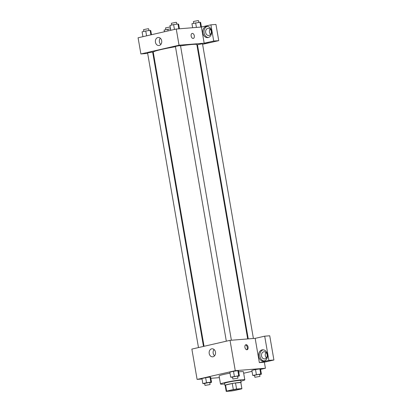 <?xml version="1.0" encoding="UTF-8"?>
<svg xmlns="http://www.w3.org/2000/svg" width="412" height="412" viewBox="0 0 412 412"><rect width="100%" height="100%" fill="white"/><g stroke="black" fill="none" stroke-linecap="round" stroke-linejoin="round"><path stroke-width="0.62" d="M238.821 388.913A6.17 0.433 -9.8 0 1 240.129 388.954A6.17 0.433 -9.8 0 1 234.124 390.432A6.17 0.433 -9.8 0 1 227.97 391.055A6.17 0.433 -9.8 0 1 232.023 389.937A6.17 0.433 -9.8 0 1 238.821 388.913M233.316 389.561L226.621 391.096A7.962 0.561 -9.8 0 0 226.203 391.359A7.962 0.561 -9.8 0 0 226.24 391.4L231.529 390.978A7.962 0.561 -9.8 0 0 234.788 390.442L241.483 388.913A7.962 0.561 -9.8 0 0 241.895 388.65A7.962 0.561 -9.8 0 0 241.865 388.609L236.576 389.031A7.962 0.561 -9.8 0 0 233.316 389.561L232.265 383.5L225.575 385.035L226.621 391.096M241.865 388.609L240.814 382.542L235.525 382.969L236.576 389.031M240.814 382.542A7.962 0.561 -9.8 0 1 240.85 382.583L241.895 388.65M226.203 391.359L225.158 385.297A7.962 0.561 -9.8 0 1 225.575 385.035M232.265 383.5A7.962 0.561 -9.8 0 1 235.525 382.969M240.876 382.727A8.225 0.582 170.2 0 0 241.108 382.542A8.225 0.582 170.2 0 0 232.904 383.366A8.225 0.582 170.2 0 0 224.895 385.338A8.225 0.582 170.2 0 0 225.184 385.436M224.895 385.338L224.55 383.32A8.225 0.582 -9.8 0 1 229.948 381.831A8.225 0.582 -9.8 0 1 239.017 380.461A8.225 0.582 -9.8 0 1 240.763 380.518L241.108 382.542M224.658 383.958A12.339 0.87 -9.8 0 1 220.497 384.02A12.339 0.87 -9.8 0 1 228.593 381.785A12.339 0.87 -9.8 0 1 242.194 379.73A12.339 0.87 -9.8 0 1 244.816 379.818A12.339 0.87 -9.8 0 1 240.871 381.157M238.697 371.856A12.339 0.87 -9.8 0 1 240.799 371.645A12.339 0.87 -9.8 0 1 243.415 371.732L244.816 379.818M220.497 384.02L219.096 375.935A12.339 0.87 -9.8 0 1 230.009 373.169M243.677 373.236L252.01 371.325M260.58 369.363L265.416 368.251L235.262 370.666L197.101 379.411L202.055 379.014M210.846 378.314L219.39 377.629M259.637 374.601L261.414 374.189L260.544 369.137L259.869 368.915L255.517 369.538L251.845 370.383L252.716 375.435L254.575 375.487M209.765 382.743L211.541 382.336L210.671 377.284L209.996 377.062L205.645 377.686L201.973 378.525L202.843 383.582L204.702 383.634M237.626 376.362L239.403 375.955L238.533 370.898L237.853 370.682L233.506 371.3L229.834 372.144L230.705 377.196L232.564 377.248M255.378 338.314L230.025 340.343L191.863 349.088L197.101 379.411M213.025 356.777A4.043 3.193 85.4 0 1 212.664 356.833A4.043 3.193 85.4 0 1 209.157 353.058A4.043 3.193 85.4 0 1 212.015 348.773A4.043 3.193 85.4 0 1 215.502 352.317A4.043 3.193 85.4 0 1 213.025 356.777M230.025 340.343L235.262 370.666M214.075 349.489A4.043 3.193 -94.6 0 0 214.58 355.798M248.07 347.1A2.57 1.566 -102.9 0 1 247.071 349.731A2.57 1.566 -102.9 0 1 244.975 347.574A2.57 1.566 -102.9 0 1 245.923 344.715A2.57 1.566 -102.9 0 1 248.07 347.1M259.344 362.591L268.887 360.402L264.7 336.177L255.162 338.365L259.344 362.591L264.37 362.189L265.416 368.251M246.654 349.731A2.57 1.566 77.1 0 0 247.267 347.28A2.57 1.566 77.1 0 0 245.547 344.896M264.025 360.989A5.655 4.47 85.4 0 1 263.52 361.072A5.655 4.47 85.4 0 1 258.612 355.788A5.655 4.47 85.4 0 1 262.614 349.793A5.655 4.47 85.4 0 1 267.486 354.753A5.655 4.47 85.4 0 1 264.025 360.989M263.247 349.803A5.655 4.47 -94.6 0 0 259.869 355.69A5.655 4.47 -94.6 0 0 264.144 360.964M261.543 355.968A3.6 2.843 85.4 0 1 264.035 351.745A3.6 2.843 85.4 0 1 267.105 354.696A3.6 2.843 85.4 0 1 264.612 358.919A3.6 2.843 85.4 0 1 261.543 355.968M266.425 357.863A3.6 2.843 85.4 0 1 265.992 352.502M264.7 336.177L269.726 335.775L273.913 360L268.887 360.402M264.37 362.189L273.913 360M180.544 45.897A22.13 1.56 -9.8 0 1 192.152 44.455A22.13 1.56 -9.8 0 1 196.848 44.609L247.684 338.932M204.048 346.296L153.238 52.144A22.13 1.56 -9.8 0 1 175.471 46.721M231.384 340.235L180.497 45.629L177.933 45.886L175.435 46.499L226.332 341.193M248.251 338.885L197.446 44.738L201.968 43.847L202.513 43.863L253.401 338.473M198.476 347.574L147.573 52.885L152.641 52.01L203.492 346.425M208.982 42.848L202.591 44.311M197.569 45.459L197.018 45.588M204.177 43.198L213.72 41.046L210.923 24.838L201.38 27.027L204.177 43.198L179.045 45.212L140.883 53.957L147.661 53.411M152.811 52.999L153.377 52.957M210.125 29.067A3.6 2.843 -94.6 0 0 210.558 34.428M213.72 41.046L218.746 40.644L215.95 24.437L210.923 24.838M218.746 40.644L209.208 42.827L204.182 43.229M211.238 31.261A3.6 2.843 85.4 0 1 208.745 35.484A3.6 2.843 85.4 0 1 205.624 32.126A3.6 2.843 85.4 0 1 208.168 28.31A3.6 2.843 85.4 0 1 211.238 31.261M207.38 26.368A5.655 4.47 -94.6 0 0 204.002 32.254A5.655 4.47 -94.6 0 0 208.276 37.528M208.163 37.559A5.655 4.47 85.4 0 1 207.653 37.636A5.655 4.47 85.4 0 1 202.745 32.352A5.655 4.47 85.4 0 1 206.747 26.358A5.655 4.47 85.4 0 1 211.624 31.317A5.655 4.47 85.4 0 1 208.163 37.559M201.38 27.027L176.254 29.036L138.087 37.786L140.883 53.957M155.442 42.215A4.043 3.193 85.4 0 1 158.244 37.466A4.043 3.193 85.4 0 1 161.751 41.241A4.043 3.193 85.4 0 1 158.893 45.526A4.043 3.193 85.4 0 1 155.442 42.215M176.254 29.036L179.045 45.212M160.299 38.187A4.043 3.193 -94.6 0 0 159.413 41.895A4.043 3.193 -94.6 0 0 160.804 44.491M193.3 38.424A2.57 1.566 77.1 0 0 194.299 35.793A2.57 1.566 -102.9 0 1 193.3 38.424A2.57 1.566 -102.9 0 1 191.204 36.266A2.57 1.566 -102.9 0 1 192.152 33.413A2.57 1.566 -102.9 0 1 194.299 35.793A2.57 1.566 77.1 0 0 192.152 33.413M179.436 28.783L178.648 24.215L177.974 23.999L173.622 24.617L169.95 25.462L170.784 30.292M177.974 23.999L178.808 28.835M173.622 24.617L174.456 29.448M171.727 25.055L171.418 23.257L175.939 22.361L176.485 22.382L176.789 24.164M151.498 34.711L150.787 30.601L150.112 30.38L145.76 31.003L142.088 31.848L142.923 36.673M150.112 30.38L150.885 34.85M145.76 31.003L146.595 35.834M143.865 31.436L143.556 29.638L148.078 28.747L148.624 28.763L148.933 30.55M201.447 27.012L200.659 22.454L199.985 22.238L191.961 23.7L192.656 27.722M199.985 22.238L200.819 27.074M195.633 22.856L196.426 27.424M193.738 23.293L193.429 21.491L197.951 20.6L198.496 20.615L198.805 22.402M170.537 28.845L164.105 30.081L164.393 31.755M167.777 29.242L168.065 30.915M165.882 29.674L165.567 27.877L170.213 26.976M239.403 375.955L238.728 375.734L230.705 377.196M232.873 379.035L232.523 377.011L237.044 376.12L237.59 376.135L237.935 378.159L232.873 379.035L237.935 378.159M238.533 370.898L237.853 370.682L238.728 375.734M237.853 370.682L233.506 371.3L234.377 376.357M233.506 371.3L229.834 372.144M211.541 382.336L210.867 382.12L206.52 382.738L202.843 383.582M205.011 385.416L204.661 383.397L209.183 382.506L209.729 382.521L210.079 384.545L205.011 385.416L210.079 384.545M210.671 377.284L209.996 377.062L210.867 382.12M209.996 377.062L205.645 377.686L206.52 382.738M205.645 377.686L201.973 378.525M261.414 374.189L260.739 373.972L252.716 375.435M254.884 377.274L254.534 375.25L259.055 374.359L259.601 374.374L259.951 376.398L254.884 377.274L259.951 376.398M260.544 369.137L259.869 368.915L260.739 373.972M259.869 368.915L255.517 369.538L256.393 374.596M255.517 369.538L251.845 370.383"/></g></svg>
